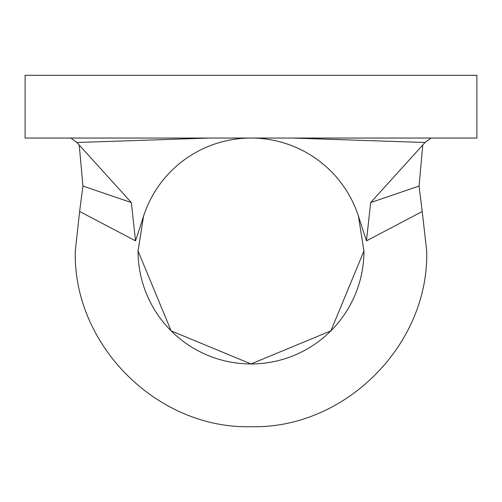 <?xml version="1.0" encoding="UTF-8"?>
<svg xmlns="http://www.w3.org/2000/svg" width="502" height="502" viewBox="0 0 502 502"><rect width="100%" height="100%" fill="white"/><g stroke="black" fill="none" stroke-linecap="round" stroke-linejoin="round"><path stroke-width="0.75" d="M248.973 138.069A112.95 112.95 0 0 0 143.578 216.098L138.05 251L171.132 330.868L251 363.95L330.868 330.868L363.95 251L358.428 216.092L366.466 240.86L370.671 202.563L425.056 142.493L292.534 138.05M253.027 138.069A112.95 112.95 0 0 1 358.422 216.098M79.623 211.474L82.937 186.054L131.329 202.563L135.534 240.86L79.623 211.474L75.3 251C72.846 344.899 157.113 429.147 251 426.7C344.88 429.16 429.16 344.887 426.7 251L422.226 211.524L366.466 240.86M476.9 138.05L25.1 138.05L25.1 75.3L476.9 75.3L476.9 138.05M209.466 138.05L76.944 142.493L70.901 138.05M431.099 138.05L425.056 142.493M82.937 186.054L79.228 145.009M370.671 202.563L419.063 186.054L422.772 145.009M419.063 186.054L422.226 211.524M131.329 202.563L76.944 142.493M143.578 216.098L135.534 240.86M363.95 251A112.95 112.95 0 0 1 251 363.95A112.95 112.95 0 0 1 138.05 251"/></g></svg>
